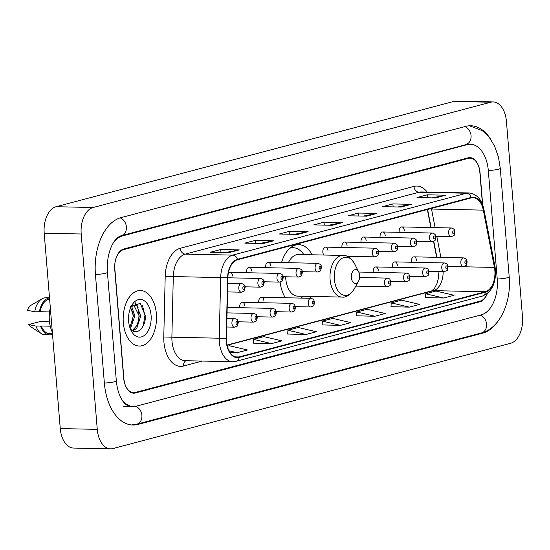 <?xml version="1.0" encoding="UTF-8"?>
<svg xmlns="http://www.w3.org/2000/svg" width="550" height="550" viewBox="0 0 550 550"><rect width="100%" height="100%" fill="white"/><g stroke="black" fill="none" stroke-linecap="round" stroke-linejoin="round"><path stroke-width="0.82" d="M312.104 254.781A30.663 18.411 91.2 0 0 298.801 244.661A30.663 18.411 91.2 0 0 281.579 262.556M385.234 235.627A4.338 2.606 91.2 0 0 382.745 231.969A4.338 2.606 91.2 0 0 380.071 236.995A4.338 2.606 91.2 0 0 380.112 237.373M366.156 240.673A4.338 2.606 91.2 0 0 363.667 237.022A4.338 2.606 91.2 0 0 360.993 242.041A4.338 2.606 91.2 0 0 361.034 242.419M347.084 245.726A4.338 2.606 91.2 0 0 344.596 242.069A4.338 2.606 91.2 0 0 341.921 247.094A4.338 2.606 91.2 0 0 341.962 247.472M328.006 250.779A4.338 2.606 91.2 0 0 325.518 247.122A4.338 2.606 91.2 0 0 322.843 252.141A4.338 2.606 91.2 0 0 323.895 255.035M270.779 265.925A4.338 2.606 91.2 0 0 268.29 262.274A4.338 2.606 91.2 0 0 265.616 267.293A4.338 2.606 91.2 0 0 265.657 267.671M251.708 270.978A4.338 2.606 91.2 0 0 249.219 267.321A4.338 2.606 91.2 0 0 246.544 272.346A4.338 2.606 91.2 0 0 246.586 272.724M232.629 276.024A4.338 2.606 91.2 0 0 230.141 272.374A4.338 2.606 91.2 0 0 228.264 273.618M404.312 230.574A4.338 2.606 91.2 0 0 401.816 226.923A4.338 2.606 91.2 0 0 399.142 231.942A4.338 2.606 91.2 0 0 399.183 232.32M244.839 305.951A4.338 2.606 91.2 0 0 242.344 302.294A4.338 2.606 91.2 0 0 239.669 307.312A4.338 2.606 91.2 0 0 239.711 307.697M263.911 300.898A4.338 2.606 91.2 0 0 261.422 297.241A4.338 2.606 91.2 0 0 258.748 302.266A4.338 2.606 91.2 0 0 258.789 302.644M378.366 270.6A4.338 2.606 91.2 0 0 375.877 266.942A4.338 2.606 91.2 0 0 373.196 271.961A4.338 2.606 91.2 0 0 373.244 272.346M397.437 265.547A4.338 2.606 91.2 0 0 394.948 261.889A4.338 2.606 91.2 0 0 392.274 266.915A4.338 2.606 91.2 0 0 392.315 267.293M416.515 260.494A4.338 2.606 91.2 0 0 414.026 256.843A4.338 2.606 91.2 0 0 411.352 261.862A4.338 2.606 91.2 0 0 411.393 262.24M436.624 257.324L433.538 241.402M430.849 227.542L427.357 209.516M280.094 282.054A30.663 18.411 91.2 0 0 285.299 297.749M310.035 298.279A30.663 18.411 91.2 0 0 311.218 296.429M482.701 204.958L480.054 172.769A17.359 10.422 91.2 0 0 470.092 158.153A17.359 10.422 91.2 0 0 468.311 158.366L123.647 249.617A17.359 10.422 91.2 0 0 114.73 269.486L123.654 378.022A17.359 10.422 91.2 0 0 133.609 392.638A17.359 10.422 91.2 0 0 135.389 392.425L480.054 301.173A17.359 10.422 91.2 0 0 487.204 293.624M121.784 399.479A31.24 18.755 91.2 0 0 133.313 406.519A31.24 18.755 91.2 0 0 136.517 406.134L481.181 314.882A31.24 18.755 91.2 0 0 497.241 279.118L488.317 170.583A31.24 18.755 91.2 0 0 470.388 144.272A31.24 18.755 91.2 0 0 467.184 144.657L122.519 235.902A31.24 18.755 91.2 0 0 113.905 242.055M97.267 429.364A23.141 13.894 91.2 0 0 110.543 448.855A23.141 13.894 91.2 0 0 112.915 448.566L510.606 343.282A23.141 13.894 91.2 0 0 522.5 316.786L506.44 121.426A23.141 13.894 91.2 0 0 493.158 101.936A23.141 13.894 91.2 0 0 490.786 102.224L93.094 207.508A23.141 13.894 91.2 0 0 81.201 234.004L97.267 429.364L60.259 428.574A23.141 13.894 91.2 0 0 73.542 448.064L110.543 448.855M493.158 101.936L456.156 101.145A23.141 13.894 91.2 0 0 453.784 101.434L56.093 206.718A23.141 13.894 91.2 0 0 44.199 233.214L60.259 428.574M490.662 139.226A49.754 29.872 91.2 0 0 470.779 125.757A49.754 29.872 91.2 0 0 465.685 126.376L121.021 217.628A49.754 29.872 91.2 0 0 95.446 274.594L104.369 383.123A49.754 29.872 91.2 0 0 132.921 425.026A49.754 29.872 91.2 0 0 138.022 424.414L482.687 333.163A49.754 29.872 91.2 0 0 498.018 321.179M436.666 257.324L433.572 241.381M430.884 227.542L427.391 209.509M156.379 313.906A27.768 16.672 91.2 0 0 140.442 290.517A27.768 16.672 91.2 0 0 123.324 322.657A27.768 16.672 91.2 0 0 139.26 346.046A27.768 16.672 91.2 0 0 156.379 313.906A27.768 16.672 91.2 0 0 140.442 290.517A27.768 16.672 91.2 0 0 123.324 322.657A27.768 16.672 91.2 0 0 139.26 346.046A27.768 16.672 91.2 0 0 156.379 313.906M494.856 270.559A18.514 11.117 -88.8 0 1 485.334 291.754L239.078 356.95A18.514 11.117 -88.8 0 1 237.181 357.177A18.514 11.117 -88.8 0 1 226.462 338.367L227.886 277.757A18.514 11.117 -88.8 0 1 237.49 259.779L471.219 197.904A18.514 11.117 -88.8 0 1 473.117 197.677A18.514 11.117 -88.8 0 1 483.312 210.134L494.422 267.431A18.514 11.117 -88.8 0 1 494.856 270.559M495.131 270.483A18.975 11.392 91.2 0 0 494.691 267.279L483.574 209.983A18.975 11.392 91.2 0 0 471.185 197.443L237.456 259.325A18.975 11.392 91.2 0 0 227.604 277.75L226.188 338.36A18.975 11.392 91.2 0 0 239.119 357.404L485.375 292.208A18.975 11.392 91.2 0 0 495.131 270.483M253.261 343.152L271.576 343.599L281.903 340.863L263.821 336.614L253.488 339.35L253.254 343.207M287.691 334.036L306.006 334.482L316.332 331.746L298.251 327.498L287.925 330.234L287.684 334.091M425.418 297.577L443.733 298.018L454.066 295.281L435.978 291.039L425.652 293.769L425.418 297.626M390.988 306.687L409.303 307.134L419.629 304.397L401.548 300.149L391.215 302.885L390.981 306.742M356.558 315.803L374.866 316.25L385.199 313.514L367.118 309.265L356.785 312.001L356.551 315.858M322.121 324.919L340.436 325.366L350.769 322.63L332.681 318.381L322.355 321.118L322.121 324.974M482.474 204.353L479.834 172.246A17.359 10.422 91.2 0 0 469.872 157.623A17.359 10.422 91.2 0 0 468.091 157.843L123.771 248.999A17.359 10.422 91.2 0 0 114.854 268.868L123.867 378.544A17.359 10.422 91.2 0 0 133.829 393.161A17.359 10.422 91.2 0 0 135.609 392.947L479.93 301.792A17.359 10.422 91.2 0 0 487.369 293.494M263.347 243.519L244.846 243.121L255.173 240.391L273.673 240.783L263.347 243.519M228.91 252.636L210.409 252.237L220.742 249.501L239.243 249.899L228.91 252.636M366.644 216.171L348.136 215.779L358.469 213.042L376.97 213.434L366.644 216.171M401.074 207.054L382.573 206.663L392.899 203.926L411.4 204.318L401.074 207.054M435.504 197.938L417.003 197.546L427.336 194.81L445.837 195.202L435.504 197.938M297.777 234.403L279.276 234.004L289.603 231.275L308.11 231.667L297.777 234.403M332.207 225.287L313.706 224.888L324.039 222.159L342.54 222.551L332.207 225.287M230.038 352.564L237.139 352.715L247.472 349.979L229.384 345.73L227.336 346.273M324.039 222.159L324.28 225.115M328.866 225.211L341.901 222.606A4.627 3.651 75.2 0 1 342.54 222.551M289.603 231.275L289.85 234.231M294.436 234.327L307.471 231.722A4.627 3.651 75.2 0 1 308.11 231.667M427.336 194.81L427.577 197.766M432.163 197.869L445.197 195.257A4.627 3.651 75.2 0 1 445.837 195.202M392.899 203.926L393.147 206.883M397.732 206.986L410.768 204.373A4.627 3.651 75.2 0 1 411.4 204.318M358.469 213.042L358.71 215.999M363.296 216.102L376.337 213.489A4.627 3.651 75.2 0 1 376.97 213.434M220.742 249.501L220.983 252.464M225.569 252.56L238.604 249.954A4.627 3.651 75.2 0 1 239.243 249.899M255.173 240.391L255.413 243.347M259.999 243.444L273.041 240.838A4.627 3.651 75.2 0 1 273.673 240.783M340.436 325.366L322.355 321.118M374.866 316.25L356.785 312.001M409.303 307.134L391.215 302.885M443.733 298.018L425.652 293.769M306.006 334.482L287.925 330.234M271.576 343.599L253.488 339.35M237.139 352.715L229.013 350.804M351.374 277.633A6.944 4.166 91.2 0 0 354.234 283.195A6.944 4.166 91.2 0 0 358.538 281.188A6.944 4.166 91.2 0 0 359.638 275.447A6.944 4.166 91.2 0 0 358.731 272.023A6.944 4.166 91.2 0 0 353.842 270.236A6.944 4.166 91.2 0 0 351.374 277.633M285.656 276.781A20.824 12.506 91.2 0 0 285.752 278.596A20.824 12.506 91.2 0 0 297.708 296.141L342.045 297.082C346.108 297.681 350.13 295.034 354.118 289.149A19.133 11.488 91.2 0 1 342.244 294.669A19.133 11.488 91.2 0 1 334.373 279.345A19.133 11.488 91.2 0 1 341.172 258.968A19.133 11.488 91.2 0 1 354.654 263.876C350.928 257.826 347.016 255.014 342.932 255.441A20.824 12.506 91.2 0 0 330.096 279.544A20.824 12.506 91.2 0 0 342.045 297.082M301.407 298.093A27.479 16.5 91.2 0 0 302.919 296.251M303.806 254.602A27.479 16.5 91.2 0 0 293.184 247.72L291.335 247.686A27.479 16.5 91.2 0 0 290.531 247.699M293.184 247.72A27.479 16.5 91.2 0 0 289.946 248.188M342.932 255.441L298.595 254.492A20.824 12.506 91.2 0 0 288.372 262.701M50.332 307.828A24.585 14.761 91.2 0 0 49.356 320.54A24.585 14.761 91.2 0 0 52.339 332.207M128.872 314.002L128.562 320.334M131.574 306.274L134.853 315.947L130.405 328.687M130.329 306.474L133.382 315.92L129.862 327.573M130.996 306.845L134.523 305.092L136.895 305.944L140.731 316.078L136.778 328.268L132.942 330.907M133.787 305.147L139.26 316.044L137.349 325.05L132.337 330.536M130.116 328.316L130.928 329.292C136.861 336.346 145.949 327.071 145.358 315.886L140.305 303.407L131.45 306.068M151.078 315.308A18.865 11.323 91.2 0 0 143.309 300.197A18.865 11.323 91.2 0 0 131.615 305.649A18.865 11.323 91.2 0 0 128.624 321.255A18.865 11.323 91.2 0 0 131.079 330.557A18.865 11.323 91.2 0 0 144.375 335.404A18.865 11.323 91.2 0 0 151.078 315.308M49.61 299.062A17.359 10.422 91.2 0 0 40.136 311.719L49.569 311.919M49.514 297.839L45.884 297.763A18.514 11.117 91.2 0 0 42.006 298.829L31.288 305.113A11.571 6.951 91.2 0 0 27.5 310.296L34.76 311.816L40.136 311.719M42.006 298.829A18.514 11.117 91.2 0 0 34.76 311.816M49.521 297.914A18.514 11.117 91.2 0 0 39.387 311.919M50.249 326.191L41.312 325.999A17.359 10.422 91.2 0 0 49.748 333.726L52.47 333.781M49.411 321.118L39.428 321.736L28.676 324.582A11.571 6.951 91.2 0 0 30.828 326.817L41.271 333.554A18.514 11.117 91.2 0 0 45.093 334.785L49.72 334.881A18.514 11.117 91.2 0 0 52.511 334.352M41.312 325.999L35.936 326.095A18.514 11.117 91.2 0 0 41.271 333.554M35.936 326.095L28.676 324.582M40.556 326.198A18.514 11.117 91.2 0 0 49.72 334.881M142.512 305.635L144.932 315.487L143.22 325.882M134.778 303.002L136.861 305.917M138.607 311.19L139.054 315.363L138.339 322.52M132.729 311.046L133.183 315.239L132.481 322.314M135.266 302.782L138.181 307.209M131.842 306.054L132.303 307.086M469.494 125.778L482.487 130.749L489.026 137.039L494.491 145.86L498.465 157.108L500.273 168.307L509.197 276.836C511.452 301.881 500.177 328.199 481.525 332.915L136.861 424.16A9.254 7.294 -104.8 0 0 141.9 415.422A9.254 7.294 -104.8 0 0 135.479 406.361M104.363 383.034A9.254 1.258 -4.7 0 0 114.503 381.762A9.254 1.258 -4.7 0 0 116.325 380.848L107.408 272.312C106.136 255.228 112.434 238.404 121.364 235.654L467.61 144.21M95.439 274.498A9.254 1.258 -4.7 0 0 105.579 273.233A9.254 1.258 -4.7 0 0 107.408 272.312M120.106 217.889A9.254 7.294 75.2 0 1 126.404 226.992A9.254 7.294 75.2 0 1 121.364 235.654M464.729 126.631A9.254 7.294 75.2 0 1 471.068 135.719A9.254 7.294 75.2 0 1 466.029 144.409M500.273 168.307A9.254 1.258 175.3 0 1 488.311 170.493M509.197 276.836A9.254 1.258 175.3 0 1 497.234 279.022M481.525 332.915A9.254 7.294 -104.8 0 0 486.564 324.225A9.254 7.294 -104.8 0 0 480.226 315.136M44.199 233.214L81.201 234.004M56.093 206.718L93.094 207.508M453.784 101.434L490.786 102.224M136.015 424.366L138.022 424.414M480.734 333.121L482.687 333.163M120.704 235.867L122.519 235.902M465.238 144.616L467.184 144.657M485.334 291.754L433.531 290.647A18.514 11.117 91.2 0 0 443.149 271.597M202.249 361.061L183.494 366.032A5.789 4.558 75.2 0 1 186.106 360.717M183.494 366.032A28.93 17.366 -88.8 0 1 163.928 342.024A28.93 17.366 -88.8 0 1 163.783 336.999L165.199 276.389A28.93 17.366 -88.8 0 1 180.214 248.298L413.944 186.416A28.93 17.366 -88.8 0 1 427.206 192.067M226.188 338.36L171.882 337.191A23.141 13.894 91.2 0 0 171.999 341.213A23.141 13.894 91.2 0 0 185.281 360.704L232.643 361.714A23.141 13.894 -88.8 0 1 219.244 338.202L220.667 277.592A23.141 13.894 -88.8 0 1 232.678 255.117L466.4 193.236A5.789 4.558 75.2 0 1 471.185 197.443M239.119 357.404A5.789 4.558 75.2 0 1 236.026 361.309L482.281 296.113C491.569 292.298 495.969 283.656 495.488 270.174L495 266.613A5.789 1.567 169 0 1 494.691 267.279M237.456 259.325A5.789 4.558 -104.8 0 0 232.678 255.117L185.309 254.107A23.141 13.894 91.2 0 0 173.298 276.581L171.882 337.191L163.783 336.999M227.604 277.75L165.199 276.389M495 266.613L483.89 209.316A5.789 1.567 169 0 1 483.574 209.983M413.944 186.416A5.789 4.558 75.2 0 0 419.038 192.232L466.4 193.236A23.141 13.894 -88.8 0 1 468.772 192.954L421.41 191.943A23.141 13.894 91.2 0 0 419.038 192.232L185.309 254.107A5.789 4.558 75.2 0 1 180.214 248.298M482.281 296.113A5.789 4.558 -104.8 0 0 485.375 292.208M239.078 356.95L235.297 356.868M227.109 345.297L433.531 290.647A10.416 8.209 75.2 0 0 431.709 290.868L434.452 288.434L436.989 283.539L438.398 278.355L438.989 271.514M494.422 267.431L448.051 266.441M483.312 210.134L431.509 209.034A18.514 11.117 91.2 0 0 431.386 208.45M440.894 257.414L436.803 236.349M435.112 227.631L431.509 209.034A10.416 2.819 -11 0 1 429.708 208.89M331.815 225.28L341.901 222.606M366.245 216.164L376.337 213.489M400.682 207.048L410.768 204.373M435.112 197.931L445.197 195.257M297.385 234.396L307.471 231.722M262.948 243.506L273.041 240.838M228.518 252.622L238.604 249.954M460.845 262.921A4.338 2.606 -88.8 0 1 463.519 257.895C466.84 259.311 465.527 257.579 467.17 261.772C466.111 266.406 467.294 264.942 463.334 266.571A4.338 2.606 -88.8 0 1 460.845 262.921M466.599 262.054A1.444 0.866 91.2 0 0 465.623 260.858A1.444 0.866 91.2 0 0 464.874 262.515A1.444 0.866 91.2 0 0 465.857 263.711A1.444 0.866 91.2 0 0 466.599 262.054M441.767 267.967A4.338 2.606 -88.8 0 1 444.441 262.948C447.769 264.357 446.456 262.632 448.092 266.819C447.033 271.459 448.216 269.995 444.256 271.624A4.338 2.606 -88.8 0 1 441.767 267.967M447.521 267.107A1.444 0.866 91.2 0 0 446.545 265.904A1.444 0.866 91.2 0 0 445.803 267.561A1.444 0.866 91.2 0 0 446.779 268.764A1.444 0.866 91.2 0 0 447.521 267.107M422.689 273.02A4.338 2.606 -88.8 0 1 425.363 267.994C428.691 269.411 427.377 267.678 429.021 271.872C427.962 276.506 429.144 275.048 425.184 276.671A4.338 2.606 -88.8 0 1 422.689 273.02M428.45 272.161A1.444 0.866 91.2 0 0 427.467 270.957A1.444 0.866 91.2 0 0 426.724 272.614A1.444 0.866 91.2 0 0 427.701 273.811A1.444 0.866 91.2 0 0 428.45 272.161M403.618 278.066A4.338 2.606 -88.8 0 1 406.292 273.048C409.612 274.457 408.306 272.731 409.942 276.918C408.884 281.559 410.066 280.094 406.106 281.724A4.338 2.606 -88.8 0 1 403.618 278.066M409.372 277.207A1.444 0.866 91.2 0 0 408.396 276.004A1.444 0.866 91.2 0 0 407.653 277.661A1.444 0.866 91.2 0 0 408.629 278.864A1.444 0.866 91.2 0 0 409.372 277.207M384.539 283.119A4.338 2.606 -88.8 0 1 387.214 278.101C390.541 279.51 389.228 277.778 390.864 281.971C389.806 286.605 390.988 285.147 387.028 286.777A4.338 2.606 -88.8 0 1 384.539 283.119M390.294 282.26A1.444 0.866 91.2 0 0 389.317 281.057A1.444 0.866 91.2 0 0 388.575 282.714A1.444 0.866 91.2 0 0 389.551 283.91A1.444 0.866 91.2 0 0 390.294 282.26M308.241 303.318A4.338 2.606 -88.8 0 1 310.915 298.299C314.236 299.709 312.929 297.983 314.566 302.17C313.507 306.811 314.689 305.346 310.729 306.976A4.338 2.606 -88.8 0 1 308.241 303.318M313.995 302.459A1.444 0.866 91.2 0 0 313.019 301.256A1.444 0.866 91.2 0 0 312.276 302.913A1.444 0.866 91.2 0 0 313.252 304.116A1.444 0.866 91.2 0 0 313.995 302.459M289.163 308.371A4.338 2.606 -88.8 0 1 291.837 303.346C295.164 304.762 293.851 303.029 295.488 307.223C294.429 311.857 295.611 310.399 291.651 312.022A4.338 2.606 -88.8 0 1 289.163 308.371M294.917 307.505A1.444 0.866 91.2 0 0 293.941 306.309A1.444 0.866 91.2 0 0 293.198 307.966A1.444 0.866 91.2 0 0 294.174 309.162A1.444 0.866 91.2 0 0 294.917 307.505M270.091 313.418A4.338 2.606 -88.8 0 1 272.766 308.399C276.086 309.808 274.773 308.082 276.416 312.269C275.357 316.91 276.54 315.446 272.58 317.075A4.338 2.606 -88.8 0 1 270.091 313.418M275.846 312.558A1.444 0.866 91.2 0 0 274.869 311.355A1.444 0.866 91.2 0 0 274.12 313.012A1.444 0.866 91.2 0 0 275.103 314.215A1.444 0.866 91.2 0 0 275.846 312.558M251.013 318.471A4.338 2.606 -88.8 0 1 253.688 313.452C257.015 314.861 255.702 313.129 257.338 317.322C256.279 321.956 257.462 320.499 253.502 322.128A4.338 2.606 -88.8 0 1 251.013 318.471M256.768 317.611A1.444 0.866 91.2 0 0 255.791 316.408A1.444 0.866 91.2 0 0 255.049 318.065A1.444 0.866 91.2 0 0 256.025 319.261A1.444 0.866 91.2 0 0 256.768 317.611M231.935 323.524A4.338 2.606 -88.8 0 1 234.609 318.498C237.937 319.907 236.624 318.182 238.267 322.369C237.208 327.009 238.391 325.545 234.431 327.174A4.338 2.606 -88.8 0 1 231.935 323.524M237.696 322.657A1.444 0.866 91.2 0 0 236.713 321.461A1.444 0.866 91.2 0 0 235.971 323.111A1.444 0.866 91.2 0 0 236.954 324.314A1.444 0.866 91.2 0 0 237.696 322.657M435.806 236.328L451.124 236.651A4.338 2.606 -88.8 0 1 448.635 233.001A4.338 2.606 -88.8 0 1 451.309 227.975L401.816 226.923M452.671 232.595A1.444 0.866 91.2 0 0 453.647 233.791A1.444 0.866 91.2 0 0 454.396 232.134A1.444 0.866 91.2 0 0 453.413 230.938A1.444 0.866 91.2 0 0 452.671 232.595M416.735 241.374L432.053 241.704A4.338 2.606 -88.8 0 1 429.564 238.047A4.338 2.606 -88.8 0 1 432.238 233.028L382.745 231.969M433.599 237.641A1.444 0.866 91.2 0 0 434.576 238.844A1.444 0.866 91.2 0 0 435.318 237.188A1.444 0.866 91.2 0 0 434.342 235.984A1.444 0.866 91.2 0 0 433.599 237.641M397.657 246.428L412.974 246.751A4.338 2.606 -88.8 0 1 410.486 243.1A4.338 2.606 -88.8 0 1 413.16 238.074L363.667 237.022M414.521 242.694A1.444 0.866 91.2 0 0 415.498 243.891A1.444 0.866 91.2 0 0 416.24 242.234A1.444 0.866 91.2 0 0 415.264 241.038A1.444 0.866 91.2 0 0 414.521 242.694M378.579 251.474L393.903 251.804A4.338 2.606 -88.8 0 1 391.408 248.146A4.338 2.606 -88.8 0 1 394.089 243.127L344.596 242.069M395.443 247.741A1.444 0.866 91.2 0 0 396.426 248.944A1.444 0.866 91.2 0 0 397.169 247.287A1.444 0.866 91.2 0 0 396.186 246.084A1.444 0.866 91.2 0 0 395.443 247.741M346.933 256.259L374.825 256.85A4.338 2.606 -88.8 0 1 372.336 253.199A4.338 2.606 -88.8 0 1 375.011 248.174L325.518 247.122M376.372 252.794A1.444 0.866 91.2 0 0 377.348 253.99A1.444 0.866 91.2 0 0 378.091 252.333A1.444 0.866 91.2 0 0 377.114 251.137A1.444 0.866 91.2 0 0 376.372 252.794M302.28 271.679L317.597 272.002A4.338 2.606 -88.8 0 1 315.109 268.352A4.338 2.606 -88.8 0 1 317.783 263.326L268.29 262.274M319.144 267.939A1.444 0.866 91.2 0 0 320.121 269.143A1.444 0.866 91.2 0 0 320.863 267.486A1.444 0.866 91.2 0 0 319.887 266.289A1.444 0.866 91.2 0 0 319.144 267.939M283.209 276.726L298.526 277.056A4.338 2.606 -88.8 0 1 296.038 273.398A4.338 2.606 -88.8 0 1 298.712 268.379L249.219 267.321M300.066 272.993A1.444 0.866 91.2 0 0 301.049 274.196A1.444 0.866 91.2 0 0 301.792 272.539A1.444 0.866 91.2 0 0 300.809 271.336A1.444 0.866 91.2 0 0 300.066 272.993M264.131 281.779L279.448 282.102A4.338 2.606 -88.8 0 1 276.959 278.451A4.338 2.606 -88.8 0 1 279.634 273.426L230.141 272.374M280.995 278.046A1.444 0.866 91.2 0 0 281.971 279.242A1.444 0.866 91.2 0 0 282.714 277.585A1.444 0.866 91.2 0 0 281.738 276.389A1.444 0.866 91.2 0 0 280.995 278.046M245.053 286.825L260.37 287.155A4.338 2.606 -88.8 0 1 257.881 283.498A4.338 2.606 -88.8 0 1 260.556 278.479L227.886 277.784M261.917 283.092A1.444 0.866 91.2 0 0 262.893 284.295A1.444 0.866 91.2 0 0 263.643 282.638A1.444 0.866 91.2 0 0 262.659 281.435A1.444 0.866 91.2 0 0 261.917 283.092M227.549 291.913L241.299 292.201A4.338 2.606 -88.8 0 1 238.81 288.551A4.338 2.606 -88.8 0 1 241.484 283.525L227.755 283.236M242.846 288.145A1.444 0.866 91.2 0 0 243.822 289.341A1.444 0.866 91.2 0 0 244.564 287.684A1.444 0.866 91.2 0 0 243.588 286.488A1.444 0.866 91.2 0 0 242.846 288.145M131.636 424.957L136.861 424.16M130.542 406.464C127.332 406.402 123.606 402.614 122.629 400.792C119.267 395.952 117.171 389.304 116.325 380.848M123.138 406.306L133.313 406.519M483.89 209.316C481.656 199.244 476.623 193.792 468.772 192.954M232.643 361.714L236.026 361.309M436.886 257.331L433.771 241.285M431.104 227.549L427.598 209.454M227.054 345.049L431.709 290.868M358.538 281.188L354.118 289.149M358.731 272.023L354.654 263.876M133.059 305.058L134.523 305.092M414.026 256.843L463.519 257.895M448.016 266.248L463.334 266.571M394.948 261.889L444.441 262.948M428.938 271.294L444.256 271.624M375.877 266.942L425.363 267.994M409.86 276.347L425.184 276.671M358.737 272.037L406.292 273.048M390.789 281.401L406.106 281.724M359.624 277.509L387.214 278.101M355.802 286.11L387.028 286.777M261.422 297.241L310.915 298.299M295.412 306.646L310.729 306.976M242.344 302.294L291.837 303.346M276.334 311.699L291.651 312.022M227.191 307.429L272.766 308.399M257.262 316.745L272.58 317.075M227.061 312.881L253.688 313.452M238.184 321.798L253.502 322.128M226.937 318.333L234.609 318.498M226.731 327.009L234.431 327.174M451.124 236.651C455.084 235.022 453.908 236.486 454.96 231.853C455.111 229.989 453.894 228.697 451.309 227.975M432.053 241.704C436.013 240.075 434.83 241.539 435.889 236.899C436.033 235.036 434.816 233.743 432.238 233.028M412.974 246.751C416.934 245.121 415.752 246.586 416.811 241.952C416.955 240.089 415.738 238.796 413.16 238.074M393.903 251.804C397.863 250.174 396.681 251.639 397.739 246.998C397.884 245.135 396.667 243.843 394.089 243.127M374.825 256.85C378.785 255.228 377.603 256.685 378.661 252.051C378.806 250.188 377.589 248.896 375.011 248.174M317.597 272.002C321.558 270.373 320.375 271.837 321.434 267.204C321.578 265.334 320.361 264.048 317.783 263.326M298.526 277.056C302.486 275.426 301.304 276.891 302.363 272.25C302.507 270.387 301.29 269.094 298.712 268.379M279.448 282.102C283.408 280.472 282.226 281.937 283.284 277.303C283.429 275.44 282.212 274.147 279.634 273.426M260.37 287.155C264.33 285.526 263.154 286.99 264.206 282.349C264.357 280.486 263.141 279.194 260.556 278.479M241.299 292.201C245.259 290.579 244.076 292.036 245.135 287.403C245.279 285.539 244.062 284.247 241.484 283.525"/></g></svg>
